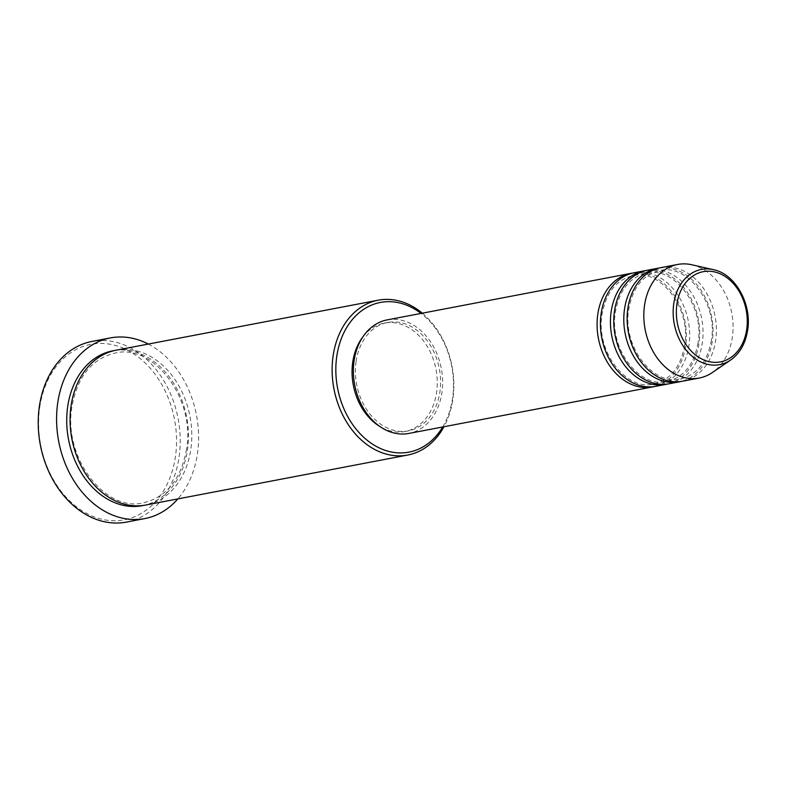 <?xml version="1.0" encoding="UTF-8"?>
<svg xmlns="http://www.w3.org/2000/svg" width="787" height="787" viewBox="0 0 787 787"><rect width="100%" height="100%" fill="white"/><g stroke="black" fill="none" stroke-linecap="round" stroke-linejoin="round"><path stroke-width="0.59" stroke-dasharray="3.94 2.95" d="M632.551 273.109A57.805 44.082 -100.8 0 1 685.634 345.995A57.805 44.082 -100.8 0 1 654.204 386.584M634.214 272.745A57.805 44.082 -100.8 0 1 688.969 345.365A57.805 44.082 -100.8 0 1 655.876 386.299M645.911 270.561A57.805 44.082 -100.8 0 1 698.984 343.447A57.805 44.082 -100.8 0 1 667.553 384.036M647.573 270.197A57.805 44.082 -100.8 0 1 702.329 342.817A57.805 44.082 -100.8 0 1 669.235 383.751M659.26 268.013A57.805 44.082 -100.8 0 1 712.343 340.899A57.805 44.082 -100.8 0 1 680.912 381.488M660.923 267.649A57.805 44.082 -100.8 0 1 715.678 340.269A57.805 44.082 -100.8 0 1 682.585 381.203M442.688 426.977A76.191 58.11 79.2 0 0 452.564 398.173A76.191 58.11 79.2 0 0 421.025 313.423M422.304 313.177A78.818 60.117 -100.8 0 1 452.889 399.206A78.818 60.117 -100.8 0 1 443.976 426.731M39.675 407.597A89.325 68.125 -100.8 0 1 119.84 346.851A89.325 68.125 -100.8 0 1 175.442 456.549A89.325 68.125 -100.8 0 1 95.276 517.295A89.325 68.125 -100.8 0 1 39.675 407.597M126.461 522.086A91.961 70.132 79.2 0 0 179.102 456.942A91.961 70.132 79.2 0 0 91.99 341.43M116.161 350.195A78.818 60.117 -100.8 0 1 190.828 449.21A78.818 60.117 -100.8 0 1 145.703 505.038M387.174 319.886A57.805 44.082 -100.8 0 1 441.93 392.497A57.805 44.082 -100.8 0 1 408.837 433.44M356.078 361.548A55.179 42.075 -100.8 0 1 387.666 322.463A55.179 42.075 -100.8 0 1 439.933 391.778A55.179 42.075 -100.8 0 1 408.345 430.853A55.179 42.075 -100.8 0 1 356.078 361.548M362.837 336.954A55.179 42.075 -100.8 0 1 384.322 323.103A55.179 42.075 -100.8 0 1 436.588 392.408A55.179 42.075 -100.8 0 1 405 431.492A55.179 42.075 -100.8 0 1 379.924 426.524M148.3 344.057A91.961 70.132 -100.8 0 1 197.468 453.44A91.961 70.132 -100.8 0 1 177.842 498.909M691.852 264.766A57.805 44.082 -100.8 0 1 732.372 337.082A57.805 44.082 -100.8 0 1 712.402 372.507M713.435 269.666A48.469 36.959 -100.8 0 1 747.414 330.304A48.469 36.959 -100.8 0 1 730.67 360.003M114.489 350.54A78.818 60.117 -100.8 0 1 187.483 449.849A78.818 60.117 -100.8 0 1 144.021 505.323M684.7 345.306C680.725 367.047 670.396 379.964 653.722 384.036C626.186 391.257 595.415 351.061 602.055 314.387C606.029 292.636 616.359 279.729 633.043 275.647C660.568 268.436 691.35 308.632 684.7 345.306M698.059 342.758C694.075 364.499 683.746 377.416 667.071 381.488C639.536 388.709 608.764 348.513 615.414 311.839C619.389 290.088 629.718 277.181 646.393 273.099C673.928 265.888 704.699 306.084 698.059 342.758M711.409 340.21C707.434 361.951 697.105 374.868 680.43 378.94C652.895 386.161 622.124 345.965 628.764 309.291C632.738 287.54 643.068 274.633 659.742 270.551C687.277 263.34 718.049 303.536 711.409 340.21M186.558 449.151C181.108 479.165 166.775 497.04 143.539 502.775C105.094 512.691 62.832 457.198 71.961 406.712C77.401 376.707 91.745 358.833 114.981 353.088C153.426 343.171 195.688 398.665 186.558 449.151M387.666 322.463L384.322 323.103M408.345 430.853L405 431.492"/><path stroke-width="1.18" d="M654.204 386.584A57.805 44.082 -100.8 0 1 652.541 386.938A57.805 44.082 -100.8 0 1 597.786 314.328A57.805 44.082 -100.8 0 1 630.879 273.384A57.805 44.082 -100.8 0 1 632.551 273.109M667.553 384.036A57.805 44.082 -100.8 0 1 665.9 384.39L655.876 386.299A57.805 44.082 -100.8 0 1 601.12 313.688A57.805 44.082 -100.8 0 1 634.214 272.745L644.228 270.836A57.805 44.082 -100.8 0 1 645.911 270.561M665.9 384.39A57.805 44.082 -100.8 0 1 611.145 311.78A57.805 44.082 -100.8 0 1 644.228 270.836M680.912 381.488A57.805 44.082 -100.8 0 1 679.25 381.843L669.235 383.751A57.805 44.082 -100.8 0 1 614.48 311.14A57.805 44.082 -100.8 0 1 647.573 270.197L657.588 268.288A57.805 44.082 -100.8 0 1 659.26 268.013M679.25 381.843A57.805 44.082 -100.8 0 1 624.494 309.232A57.805 44.082 -100.8 0 1 657.588 268.288M699.279 378.026L682.585 381.203A57.805 44.082 -100.8 0 1 627.829 308.593A57.805 44.082 -100.8 0 1 660.923 267.649L677.617 264.471A57.805 44.082 -100.8 0 1 691.852 264.766L713.435 269.666A48.469 36.959 -100.8 0 0 673.751 303.743A48.469 36.959 -100.8 0 0 689.707 354.061A48.469 36.959 -100.8 0 0 730.67 360.003L712.402 372.507A57.805 44.082 -100.8 0 1 699.279 378.026A57.805 44.082 -100.8 0 1 644.523 305.415A57.805 44.082 -100.8 0 1 677.617 264.471M421.025 313.423A76.191 58.11 79.2 0 0 336.767 356.422A76.191 58.11 79.2 0 0 371.887 443.73A76.191 58.11 79.2 0 0 442.688 426.977M443.976 426.731A78.818 60.117 -100.8 0 1 407.764 455.034A78.818 60.117 -100.8 0 1 333.098 356.019A78.818 60.117 -100.8 0 1 378.222 300.191A78.818 60.117 -100.8 0 1 422.304 313.177M110.357 337.928L91.99 341.43A91.961 70.132 79.2 0 0 39.35 406.564A91.961 70.132 79.2 0 0 126.461 522.086L144.828 518.574A91.961 70.132 -100.8 0 1 57.707 403.062A91.961 70.132 -100.8 0 1 110.357 337.928A91.961 70.132 -100.8 0 1 148.3 344.057M407.764 455.034L145.703 505.038A78.818 60.117 -100.8 0 1 71.037 406.023A78.818 60.117 -100.8 0 1 116.161 350.195L378.222 300.191M652.541 386.938L408.837 433.44A57.805 44.082 -100.8 0 1 354.081 360.82A57.805 44.082 -100.8 0 1 387.174 319.886L630.879 273.384M379.924 426.524A55.179 42.075 -100.8 0 1 352.733 362.177A55.179 42.075 -100.8 0 1 362.837 336.954M177.842 498.909A91.961 70.132 -100.8 0 1 144.828 518.574M746.715 329.369A45.931 35.031 79.2 0 0 718.128 272.971A45.931 35.031 79.2 0 0 676.918 304.205A45.931 35.031 79.2 0 0 705.506 360.603A45.931 35.031 79.2 0 0 746.715 329.369M144.021 505.323A78.818 60.117 -100.8 0 1 67.692 406.663A78.818 60.117 -100.8 0 1 114.489 350.54M730.67 360.003C739.908 353.373 745.564 343.388 747.65 330.068C752.018 303.969 735.255 273.886 713.435 269.666"/></g></svg>
